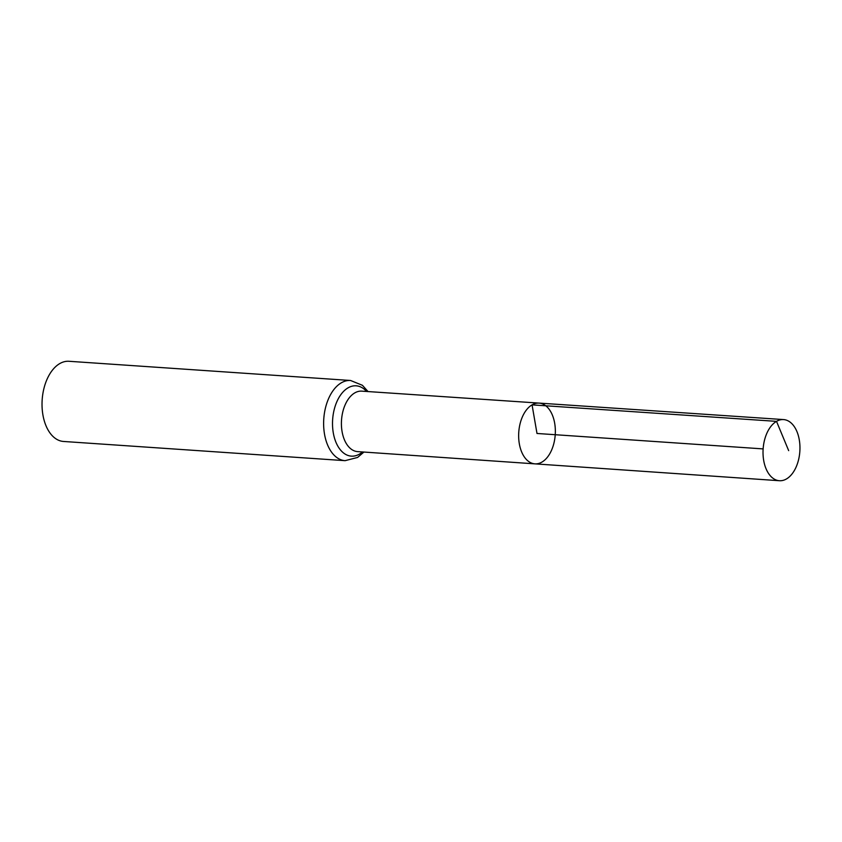 <?xml version="1.0" encoding="UTF-8"?>
<svg xmlns="http://www.w3.org/2000/svg" width="842" height="842" viewBox="0 0 842 842"><rect width="100%" height="100%" fill="white"/><g stroke="black" fill="none" stroke-linecap="round" stroke-linejoin="round"><path stroke-width="1.26" d="M534.923 463.858L357.608 451.617A30.312 18.198 93.9 0 1 341.463 425.957A30.312 18.198 93.9 0 1 354.766 392.898A30.312 18.198 93.9 0 1 361.734 391.141L539.059 403.097A30.449 18.282 93.9 0 0 532.06 404.865A30.449 18.282 93.9 0 0 518.704 438.072A30.449 18.282 93.9 0 0 534.923 463.858A30.449 18.282 93.9 0 0 555.236 434.725A30.449 18.282 93.9 0 0 539.059 403.097A30.449 18.282 93.9 0 0 532.06 404.865A30.449 18.282 93.9 0 0 518.704 438.072A30.449 18.282 93.9 0 0 534.923 463.858L779.397 480.719A30.638 18.398 93.9 0 0 786.46 478.951A30.638 18.398 93.9 0 0 799.9 445.513A30.638 18.398 93.9 0 0 783.565 419.579A30.638 18.398 93.9 0 0 776.513 421.358A30.638 18.398 93.9 0 0 763.073 454.775A30.638 18.398 93.9 0 0 779.397 480.719M368.059 391.572L362.418 385.299L350.577 380.489L68.981 361.281A40.184 24.123 93.9 0 0 59.729 363.607A40.184 24.123 93.9 0 0 42.1 407.444A40.184 24.123 93.9 0 0 63.518 441.461L345.115 460.669L357.576 457.448L363.933 452.059M763.136 448.902L536.996 433.472L532.06 404.865L776.513 421.358L788.67 450.638M350.577 380.489A40.184 24.123 93.9 0 0 341.326 382.815A40.184 24.123 93.9 0 0 323.696 426.652A40.184 24.123 93.9 0 0 345.115 460.669M366.596 391.467A35.248 21.166 93.9 0 0 348.041 387.857A35.248 21.166 93.9 0 0 333.779 435.325A35.248 21.166 93.9 0 0 362.47 451.954M539.059 403.097L783.565 419.579"/></g></svg>
